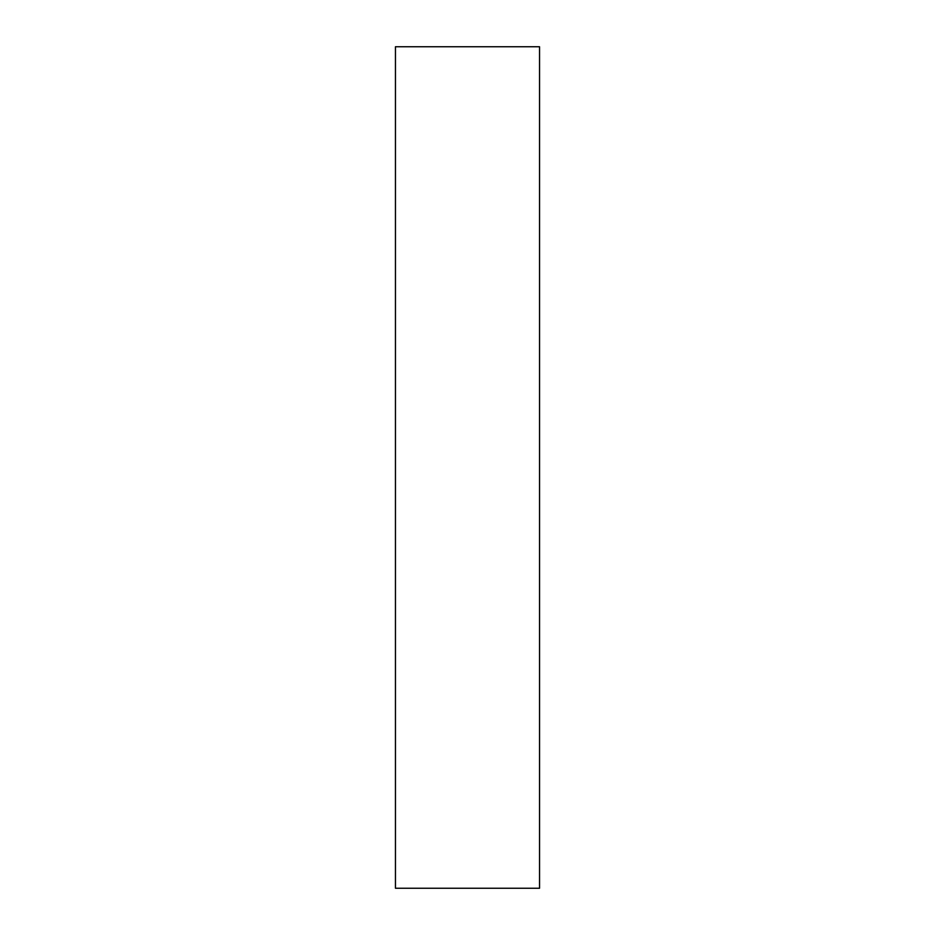 <?xml version="1.0" encoding="UTF-8"?>
<svg xmlns="http://www.w3.org/2000/svg" width="935" height="935" viewBox="0 0 935 935"><rect width="100%" height="100%" fill="white"/><g stroke="black" fill="none" stroke-linecap="round" stroke-linejoin="round"><path stroke-width="1.4" d="M395.458 888.25L395.458 46.75L539.542 46.75L539.542 888.25L395.458 888.25"/></g></svg>
